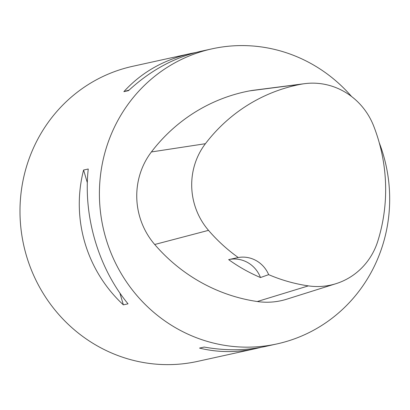 <?xml version="1.0" encoding="UTF-8"?>
<svg xmlns="http://www.w3.org/2000/svg" width="410" height="410" viewBox="0 0 410 410"><rect width="100%" height="100%" fill="white"/><g stroke="black" fill="none" stroke-linecap="round" stroke-linejoin="round"><path stroke-width="0.61" d="M379.224 142.649A151.07 144.848 -102.4 0 1 277.011 343.908A151.07 144.848 -102.4 0 1 129.437 286.093A151.07 144.848 -102.4 0 1 116.24 123.533A151.07 144.848 -102.4 0 1 212.067 48.831A151.07 144.848 -102.4 0 1 351.57 96.504M212.067 48.831L201.151 51.235C174.563 57.282 150.357 70.412 128.525 90.63L123.866 91.655C141.465 72.37 163.867 59.634 191.065 53.454L132.655 66.312A151.07 144.848 77.6 0 0 36.823 141.014A151.07 144.848 77.6 0 0 50.02 303.574A151.07 144.848 77.6 0 0 197.594 361.384L256.004 348.531C236.616 352.728 217.792 352.585 199.537 348.09L204.19 347.065C225.556 350.878 246.19 350.622 266.09 346.312L277.011 343.908M83.589 170.027L88.247 169.002C83.051 215.973 98.395 267.971 128.028 303.83L123.374 304.856C86.382 270.615 71.038 218.617 83.589 170.027L87.33 182.711M191.065 53.454L196.19 52.424M260.965 347.342L256.004 348.531M336.021 283.669L286.815 299.167A71.934 68.972 -102.4 0 1 257.28 301.524A172.651 165.537 -102.4 0 1 154.708 244.493A71.934 68.972 -102.4 0 1 151.403 151.951A172.651 165.537 -102.4 0 1 249.751 90.851A71.934 68.972 -102.4 0 1 253.539 90.251L304.707 83.66A67.358 64.585 -102.4 0 1 373.71 126.106A168.069 161.15 -102.4 0 1 377.82 241.111A67.358 64.585 -102.4 0 1 336.021 283.669A67.358 64.585 -102.4 0 1 308.366 285.878A168.069 161.15 -102.4 0 1 268.658 274.649L260.483 277.539A28.777 27.588 77.6 0 0 228.652 259.617A168.848 161.894 77.6 0 0 260.483 277.539M228.652 259.617L238.256 257.526A168.069 161.15 -102.4 0 1 208.516 230.353A67.358 64.585 -102.4 0 1 205.415 143.705A168.069 161.15 -102.4 0 1 301.16 84.219A67.358 64.585 -102.4 0 1 304.707 83.66M238.256 257.526A28.777 27.588 -102.4 0 1 268.658 274.649M123.374 304.856L119.879 293.017M123.866 91.655L129.124 90.067M205.415 143.705L151.403 151.951M301.16 84.219L249.751 90.851M308.366 285.878L257.28 301.524M208.516 230.353L154.708 244.493"/></g></svg>
